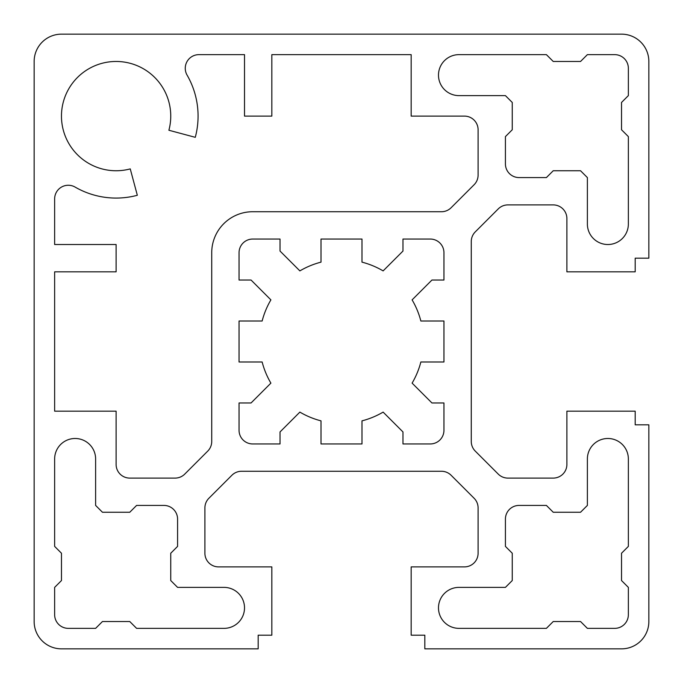 <?xml version="1.0" encoding="UTF-8"?>
<svg xmlns="http://www.w3.org/2000/svg" width="683" height="683" viewBox="0 0 683 683"><rect width="100%" height="100%" fill="white"/><g stroke="black" fill="none" stroke-linecap="round" stroke-linejoin="round"><path stroke-width="0.51" stroke-dasharray="3.42 2.56" d="M75.13 187.091A13.66 13.66 0 0 0 54.64 198.915L54.64 244.514L116.11 244.514L116.11 271.834L54.64 271.834L54.64 411.166L116.11 411.166L116.11 464.44A13.66 13.66 0 0 0 129.77 478.1L175.096 478.1A13.66 13.66 0 0 0 184.751 474.096L207.726 451.121A13.66 13.66 0 0 0 211.73 441.466L211.73 252.71A40.98 40.98 0 0 1 252.71 211.73L441.466 211.73A13.66 13.66 0 0 0 451.121 207.726L474.096 184.751A13.66 13.66 0 0 0 478.1 175.096L478.1 129.77A13.66 13.66 0 0 0 464.44 116.11L411.166 116.11L411.166 54.64L271.834 54.64L271.834 116.11L244.514 116.11L244.514 54.64L198.915 54.64A13.66 13.66 0 0 0 187.091 75.13A81.96 81.96 0 0 1 195.278 137.326L168.889 130.248A54.64 54.64 0 0 0 120.874 61.675A54.64 54.64 0 0 0 61.675 120.874A54.64 54.64 0 0 0 130.248 168.889L137.326 195.278A81.96 81.96 0 0 1 75.13 187.091M546.4 54.64L458.976 54.64A20.49 20.49 0 0 0 438.486 75.13A20.49 20.49 0 0 0 458.976 95.62L505.42 95.62L512.25 102.45L512.25 129.77L505.42 136.6L505.42 163.92A13.66 13.66 0 0 0 519.08 177.58L546.4 177.58L553.23 170.75L580.55 170.75L587.38 177.58L587.38 224.024A20.49 20.49 0 0 0 607.87 244.514A20.49 20.49 0 0 0 628.36 224.024L628.36 136.6L621.53 129.77L621.53 102.45L628.36 95.62L628.36 68.3A13.66 13.66 0 0 0 614.7 54.64L587.38 54.64L580.55 61.47L553.23 61.47L546.4 54.64M628.36 546.4L628.36 458.976A20.49 20.49 0 0 0 607.87 438.486A20.49 20.49 0 0 0 587.38 458.976L587.38 505.42L580.55 512.25L553.23 512.25L546.4 505.42L519.08 505.42A13.66 13.66 0 0 0 505.42 519.08L505.42 546.4L512.25 553.23L512.25 580.55L505.42 587.38L458.976 587.38A20.49 20.49 0 0 0 438.486 607.87A20.49 20.49 0 0 0 458.976 628.36L546.4 628.36L553.23 621.53L580.55 621.53L587.38 628.36L614.7 628.36A13.66 13.66 0 0 0 628.36 614.7L628.36 587.38L621.53 580.55L621.53 553.23L628.36 546.4M136.6 628.36L224.024 628.36A20.49 20.49 0 0 0 244.514 607.87A20.49 20.49 0 0 0 224.024 587.38L177.58 587.38L170.75 580.55L170.75 553.23L177.58 546.4L177.58 519.08A13.66 13.66 0 0 0 163.92 505.42L136.6 505.42L129.77 512.25L102.45 512.25L95.62 505.42L95.62 458.976A20.49 20.49 0 0 0 75.13 438.486A20.49 20.49 0 0 0 54.64 458.976L54.64 546.4L61.47 553.23L61.47 580.55L54.64 587.38L54.64 614.7A13.66 13.66 0 0 0 68.3 628.36L95.62 628.36L102.45 621.53L129.77 621.53L136.6 628.36M443.95 430.29L443.95 402.97L431.946 402.97L412.105 383.129A81.96 81.96 0 0 0 420.856 361.99L443.95 361.99L443.95 321.01L420.856 321.01A81.96 81.96 0 0 0 412.105 299.871L431.946 280.03L443.95 280.03L443.95 252.71A13.66 13.66 0 0 0 430.29 239.05L402.97 239.05L402.97 251.054L383.129 270.895A81.96 81.96 0 0 0 361.99 262.144L361.99 239.05L321.01 239.05L321.01 262.144A81.96 81.96 0 0 0 299.871 270.895L280.03 251.054L280.03 239.05L252.71 239.05A13.66 13.66 0 0 0 239.05 252.71L239.05 280.03L251.054 280.03L270.895 299.871A81.96 81.96 0 0 0 262.144 321.01L239.05 321.01L239.05 361.99L262.144 361.99A81.96 81.96 0 0 0 270.895 383.129L251.054 402.97L239.05 402.97L239.05 430.29A13.66 13.66 0 0 0 252.71 443.95L280.03 443.95L280.03 431.946L299.871 412.105A81.96 81.96 0 0 0 321.01 420.856L321.01 443.95L361.99 443.95L361.99 420.856A81.96 81.96 0 0 0 383.129 412.105L402.97 431.946L402.97 443.95L430.29 443.95A13.66 13.66 0 0 0 443.95 430.29M498.249 474.096L475.274 451.121A13.66 13.66 0 0 1 471.27 441.466L471.27 241.534A13.66 13.66 0 0 1 475.274 231.879L498.249 208.904A13.66 13.66 0 0 1 507.904 204.9L553.23 204.9A13.66 13.66 0 0 1 566.89 218.56L566.89 271.834L635.19 271.834L635.19 258.174L648.85 258.174L648.85 61.47A27.32 27.32 0 0 0 621.53 34.15L61.47 34.15A27.32 27.32 0 0 0 34.15 61.47L34.15 621.53A27.32 27.32 0 0 0 61.47 648.85L258.174 648.85L258.174 635.19L271.834 635.19L271.834 566.89L218.56 566.89A13.66 13.66 0 0 1 204.9 553.23L204.9 507.904A13.66 13.66 0 0 1 208.904 498.249L231.879 475.274A13.66 13.66 0 0 1 241.534 471.27L441.466 471.27A13.66 13.66 0 0 1 451.121 475.274L474.096 498.249A13.66 13.66 0 0 1 478.1 507.904L478.1 553.23A13.66 13.66 0 0 1 464.44 566.89L411.166 566.89L411.166 635.19L424.826 635.19L424.826 648.85L621.53 648.85A27.32 27.32 0 0 0 648.85 621.53L648.85 424.826L635.19 424.826L635.19 411.166L566.89 411.166L566.89 464.44A13.66 13.66 0 0 1 553.23 478.1L507.904 478.1A13.66 13.66 0 0 1 498.249 474.096"/><path stroke-width="1.02" d="M75.13 187.091A13.66 13.66 0 0 0 54.64 198.915L54.64 244.514L116.11 244.514L116.11 271.834L54.64 271.834L54.64 411.166L116.11 411.166L116.11 464.44A13.66 13.66 0 0 0 129.77 478.1L175.096 478.1A13.66 13.66 0 0 0 184.751 474.096L207.726 451.121A13.66 13.66 0 0 0 211.73 441.466L211.73 252.71A40.98 40.98 0 0 1 252.71 211.73L441.466 211.73A13.66 13.66 0 0 0 451.121 207.726L474.096 184.751A13.66 13.66 0 0 0 478.1 175.096L478.1 129.77A13.66 13.66 0 0 0 464.44 116.11L411.166 116.11L411.166 54.64L271.834 54.64L271.834 116.11L244.514 116.11L244.514 54.64L198.915 54.64A13.66 13.66 0 0 0 187.091 75.13A81.96 81.96 0 0 1 195.278 137.326L168.889 130.248A54.64 54.64 0 0 0 120.874 61.675A54.64 54.64 0 0 0 61.675 120.874A54.64 54.64 0 0 0 130.248 168.889L137.326 195.278A81.96 81.96 0 0 1 75.13 187.091M546.4 54.64L458.976 54.64A20.49 20.49 0 0 0 438.486 75.13A20.49 20.49 0 0 0 458.976 95.62L505.42 95.62L512.25 102.45L512.25 129.77L505.42 136.6L505.42 163.92A13.66 13.66 0 0 0 519.08 177.58L546.4 177.58L553.23 170.75L580.55 170.75L587.38 177.58L587.38 224.024A20.49 20.49 0 0 0 607.87 244.514A20.49 20.49 0 0 0 628.36 224.024L628.36 136.6L621.53 129.77L621.53 102.45L628.36 95.62L628.36 68.3A13.66 13.66 0 0 0 614.7 54.64L587.38 54.64L580.55 61.47L553.23 61.47L546.4 54.64M628.36 546.4L628.36 458.976A20.49 20.49 0 0 0 607.87 438.486A20.49 20.49 0 0 0 587.38 458.976L587.38 505.42L580.55 512.25L553.23 512.25L546.4 505.42L519.08 505.42A13.66 13.66 0 0 0 505.42 519.08L505.42 546.4L512.25 553.23L512.25 580.55L505.42 587.38L458.976 587.38A20.49 20.49 0 0 0 438.486 607.87A20.49 20.49 0 0 0 458.976 628.36L546.4 628.36L553.23 621.53L580.55 621.53L587.38 628.36L614.7 628.36A13.66 13.66 0 0 0 628.36 614.7L628.36 587.38L621.53 580.55L621.53 553.23L628.36 546.4M136.6 628.36L224.024 628.36A20.49 20.49 0 0 0 244.514 607.87A20.49 20.49 0 0 0 224.024 587.38L177.58 587.38L170.75 580.55L170.75 553.23L177.58 546.4L177.58 519.08A13.66 13.66 0 0 0 163.92 505.42L136.6 505.42L129.77 512.25L102.45 512.25L95.62 505.42L95.62 458.976A20.49 20.49 0 0 0 75.13 438.486A20.49 20.49 0 0 0 54.64 458.976L54.64 546.4L61.47 553.23L61.47 580.55L54.64 587.38L54.64 614.7A13.66 13.66 0 0 0 68.3 628.36L95.62 628.36L102.45 621.53L129.77 621.53L136.6 628.36M443.95 430.29L443.95 402.97L431.946 402.97L412.105 383.129A81.96 81.96 0 0 0 420.856 361.99L443.95 361.99L443.95 321.01L420.856 321.01A81.96 81.96 0 0 0 412.105 299.871L431.946 280.03L443.95 280.03L443.95 252.71A13.66 13.66 0 0 0 430.29 239.05L402.97 239.05L402.97 251.054L383.129 270.895A81.96 81.96 0 0 0 361.99 262.144L361.99 239.05L321.01 239.05L321.01 262.144A81.96 81.96 0 0 0 299.871 270.895L280.03 251.054L280.03 239.05L252.71 239.05A13.66 13.66 0 0 0 239.05 252.71L239.05 280.03L251.054 280.03L270.895 299.871A81.96 81.96 0 0 0 262.144 321.01L239.05 321.01L239.05 361.99L262.144 361.99A81.96 81.96 0 0 0 270.895 383.129L251.054 402.97L239.05 402.97L239.05 430.29A13.66 13.66 0 0 0 252.71 443.95L280.03 443.95L280.03 431.946L299.871 412.105A81.96 81.96 0 0 0 321.01 420.856L321.01 443.95L361.99 443.95L361.99 420.856A81.96 81.96 0 0 0 383.129 412.105L402.97 431.946L402.97 443.95L430.29 443.95A13.66 13.66 0 0 0 443.95 430.29M498.249 474.096L475.274 451.121A13.66 13.66 0 0 1 471.27 441.466L471.27 241.534A13.66 13.66 0 0 1 475.274 231.879L498.249 208.904A13.66 13.66 0 0 1 507.904 204.9L553.23 204.9A13.66 13.66 0 0 1 566.89 218.56L566.89 271.834L635.19 271.834L635.19 258.174L648.85 258.174L648.85 61.47A27.32 27.32 0 0 0 621.53 34.15L61.47 34.15A27.32 27.32 0 0 0 34.15 61.47L34.15 621.53A27.32 27.32 0 0 0 61.47 648.85L258.174 648.85L258.174 635.19L271.834 635.19L271.834 566.89L218.56 566.89A13.66 13.66 0 0 1 204.9 553.23L204.9 507.904A13.66 13.66 0 0 1 208.904 498.249L231.879 475.274A13.66 13.66 0 0 1 241.534 471.27L441.466 471.27A13.66 13.66 0 0 1 451.121 475.274L474.096 498.249A13.66 13.66 0 0 1 478.1 507.904L478.1 553.23A13.66 13.66 0 0 1 464.44 566.89L411.166 566.89L411.166 635.19L424.826 635.19L424.826 648.85L621.53 648.85A27.32 27.32 0 0 0 648.85 621.53L648.85 424.826L635.19 424.826L635.19 411.166L566.89 411.166L566.89 464.44A13.66 13.66 0 0 1 553.23 478.1L507.904 478.1A13.66 13.66 0 0 1 498.249 474.096"/></g></svg>
